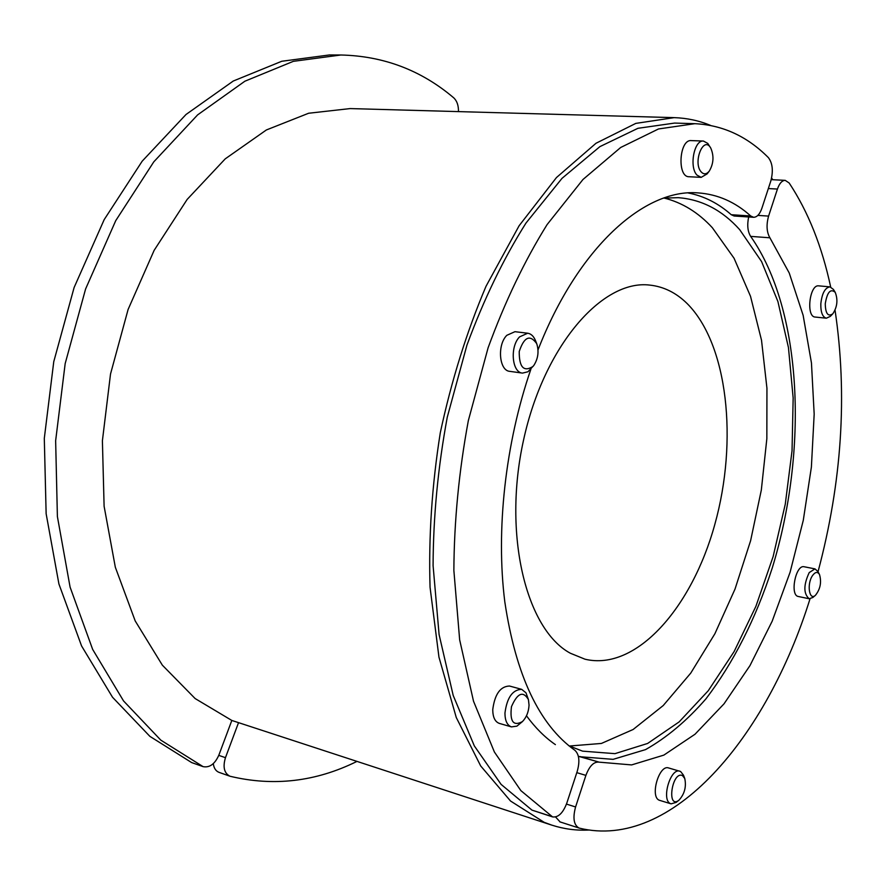 <?xml version="1.0" encoding="UTF-8"?>
<svg xmlns="http://www.w3.org/2000/svg" width="886" height="886" viewBox="0 0 886 886"><rect width="100%" height="100%" fill="white"/><g stroke="black" fill="none" stroke-linecap="round" stroke-linejoin="round"><path stroke-width="1.33" d="M528.433 699.608L525.985 692.819L521.677 689.341C512.551 689.673 506.98 697.592 504.954 713.075C504.998 720.695 507.169 725.302 511.443 726.897L516.915 726.143L522.463 721.569C513.348 726.52 509.683 721.547 511.466 706.663C517.468 692.985 523.128 690.637 528.433 699.608L529.053 705.123C528.654 711.901 526.461 717.383 522.463 721.569M511.443 726.897L499.294 723.386C494.986 721.78 492.815 717.184 492.749 709.608C494.765 694.203 500.346 686.34 509.505 686.03L521.677 689.341M536.617 343.403L535.532 340.689C533.715 336.237 531.091 333.745 527.679 333.225L519.595 336.868C509.716 346.592 511.875 372.574 522.485 373.106L527.967 371.766L533.726 365.564M522.485 373.106L509.804 371.356C499.15 370.813 496.946 344.964 506.836 335.307L514.954 331.685L527.679 333.225M532.962 366.483C523.715 372.231 519.141 367.236 519.229 351.498C524.135 336.857 529.961 334.232 536.717 343.646C539.109 351.31 538.156 358.542 533.893 365.342L532.962 366.483M819.506 574.538L817.889 571.47L814.965 568.878L809.217 572.577C803.458 584.981 803.436 593.709 809.151 598.748L812.827 597.496L815.463 595.281C809.173 601.251 806.603 583.741 812.617 575.446C815.33 571.802 817.634 571.503 819.506 574.538C821.699 582.168 820.358 589.079 815.463 595.281M809.151 598.748L798.364 596.5C789.603 595.47 795.694 564.293 804.167 566.763L814.965 568.878M810.025 598.803C766.8 737.673 671.743 850.782 579.311 828.122L579.023 828.033C573.785 825.065 572.633 818.044 575.579 806.958L585.89 775.383C589.478 765.914 593.908 761.506 599.169 762.159L631.607 764.917L663.847 755.116L695.023 734.228L724.028 703.827L749.988 665.585L772.193 621.164L790.102 572.212L803.281 520.337L811.388 467.099L814.179 414.094L811.454 362.939L803.137 315.316L789.227 272.988L769.901 237.791C766.623 232.099 766.191 224.867 768.594 216.095L777.432 189.05C779.436 183.347 782.039 180.456 785.229 180.356L789.182 183.014C808.11 211.599 821.942 246.264 830.68 287.009M835.055 310.211C847.636 394.879 841.955 482.05 818.033 571.736M826.372 318.196L815.186 317.055C805.839 316.933 809.527 284.229 818.73 285.857L829.949 286.865C825.043 287.662 822.009 293.299 820.824 303.787C820.669 312.315 822.518 317.122 826.372 318.196L830.304 316.368L832.774 313.843C828.033 316.989 825.519 313.655 825.254 303.809C827.17 292.136 830.503 288.315 835.232 292.347C838.101 299.867 837.27 307.032 832.774 313.843M684.767 778.506L683.471 775.15L680.603 771.485L668.609 767.952C659.162 764.264 649.715 796.625 659.228 800.224L671.067 803.846L676.129 802.417L678.92 800.246C666.35 809.815 671.998 770.665 682.486 775.593L684.767 778.506C686.495 786.823 684.546 794.066 678.92 800.246M560.085 821.909L555.555 816.981M578.381 756.312L599.135 762.148M580.917 756.799L613.112 759.346L645.551 749.611C666.859 737.562 687.015 720.606 706.031 698.744C733.608 662.451 755.658 618.949 772.182 568.214C808.464 450.509 802.572 310.2 750.652 236.385C747.651 231.501 746.998 225.033 748.67 216.97M710.65 125.435C699.087 120.651 686.938 118.048 674.18 117.639L635.827 123.387L596.012 143.255L556.463 177.554L519.118 225.742L486.049 286.222C466.678 331.851 451.439 380.692 440.298 432.733C431.936 485.406 428.525 536.905 430.053 587.252L438.958 657.157L456.279 717.527L480.677 765.936L510.535 801.022L544.148 822.308L551.801 825.132L231.822 720.451L218.82 755.226C214.833 764.075 209.594 767.885 203.082 766.634L160.809 740.142L123.542 700.926L92.665 649.416L70.094 587.141L57.391 516.527L55.641 440.752L65.176 363.581L85.599 288.969L115.734 220.658L153.799 161.839L197.622 114.881L244.879 81.213L293.31 61.344L340.888 54.998C383.649 55.995 421.26 70.26 453.698 97.803C456.977 100.871 458.571 105.467 458.472 111.603M356.56 761.606C315.671 781.707 273.608 786.624 230.382 776.335L229.828 776.169C224.147 773.135 222.696 766.977 225.465 757.674L238.389 723.042M213.304 763.621C213.914 768.184 215.819 771.097 219.03 772.359L229.828 776.169M679.872 771.185C670.48 767.52 661.034 800.025 670.492 803.624L671.067 803.846M664.135 198.054C682.231 202.573 698.312 212.474 712.377 227.757L734.051 258.236L750.52 296.312L761.517 340.224L766.944 388.245L766.844 438.703L761.329 490.024L750.619 540.659L735.015 589.079L714.891 633.745L690.759 673.094L663.226 705.544L633.113 729.499L601.417 743.443L569.355 746.023M687.093 303.51C727.982 344.277 738.16 440.885 714.836 524.368C691.866 607.929 636.115 671.433 585.015 659.206L570.351 653.237C526.096 629.47 502.617 534.491 523.526 440.176C544.026 345.717 602.347 279.212 649.726 285.093C663.636 286.577 676.096 292.712 687.093 303.51M663.614 198.121L678.288 197.667C701.778 199.505 722.256 210.181 739.71 229.684L761.572 261.547L777.908 301.517L788.462 347.622L793.158 397.98L792.04 450.741L785.273 504.189L773.124 556.607L755.913 606.301L734.106 651.587L708.268 690.715L679.13 721.913L647.644 743.443L614.973 753.654L582.556 751.14L568.878 745.79M551.801 825.132C563.95 829.03 576.277 830.669 588.769 830.038M772.78 179.725L771.617 178.02M835.232 292.347L833.394 289.401L829.949 286.865M231.822 720.451L195.141 698.556L162.348 665.164L135.204 620.931L115.335 567.25L104.105 506.26L102.399 440.763L110.517 374.025L128.105 309.458L154.153 250.328L187.156 199.428L225.232 158.86L266.376 129.965L308.616 113.253L350.125 108.579L674.18 117.639M340.888 54.998L329.415 54.954L281.759 61.267L233.284 81.025L186.016 114.493L142.203 161.163L104.183 219.628L74.114 287.529L53.758 361.687L44.3 438.393L46.138 513.736L58.919 583.985L81.578 645.96L112.522 697.249L149.878 736.355L191.631 762.569L203.082 766.634M530.869 369.274C505.308 443.321 495.739 530.393 504.832 602.004C515.851 675.387 539.197 724.814 574.87 750.287C579.222 754.351 580.02 761.362 577.24 771.307L566.807 803.115C563.009 813.071 558.258 817.667 552.554 816.892L520.857 790.611L494.377 751.981L473.512 701.191L459.657 639.847L453.865 570.396C454.153 521.057 458.981 471.108 468.351 420.562L488.097 347.81C504.92 301.805 524.59 260.739 547.094 224.601L582.977 179.493L620.698 147.475L658.486 128.968L694.857 123.686C722.777 125.059 747.286 136.378 768.395 157.63C772.625 163.257 773.423 171.076 770.787 181.087L761.871 208.299C759.778 214.224 757.021 217.225 753.609 217.291L734.151 216.018L731.238 214.711C718.291 203.248 703.927 195.994 688.123 192.949M526.483 715.799C535.354 727.882 544.99 737.484 555.389 744.617M552.554 816.892L531.977 810.125L501.099 784.387L474.331 745.923L453.2 695.455L439.091 634.553L433.088 565.656C433.254 516.737 437.983 467.232 447.275 417.151L466.955 345.075C483.756 299.501 503.436 258.823 525.996 223.039L562.012 178.352L599.911 146.622L637.942 128.304L674.6 123.076L694.857 123.686M753.609 217.291L750.719 215.985C735.203 201.964 717.682 194.278 698.168 192.904C644.665 188.308 578.015 247.205 538.012 349.926M701.169 177.355L688.987 176.735C676.926 177.1 679.208 139.246 691.224 140.597L703.451 141.051C694.103 139.767 688.931 167.221 697.038 175.151L701.169 177.355L707.106 173.911L709.298 171.076C706.574 174.354 703.916 174.675 701.291 172.039C692.475 162.802 703.517 134.982 710.749 148.051C714.127 155.914 713.64 163.589 709.298 171.076M710.749 148.051L707.77 143.41L703.451 141.051M575.579 806.958L566.464 804.089M576.797 772.647L585.89 775.383M750.652 236.385L769.901 237.791M768.594 216.095L757.862 215.398M768.339 188.563L777.432 189.05M225.465 757.674L218.764 755.37M202.473 766.39L191.631 762.569M551.446 816.394L531.977 810.125M750.719 215.985L731.238 214.711M559.786 821.831L579.023 828.033M579.909 756.511L599.169 762.159M785.229 180.356L771.219 179.648"/></g></svg>
